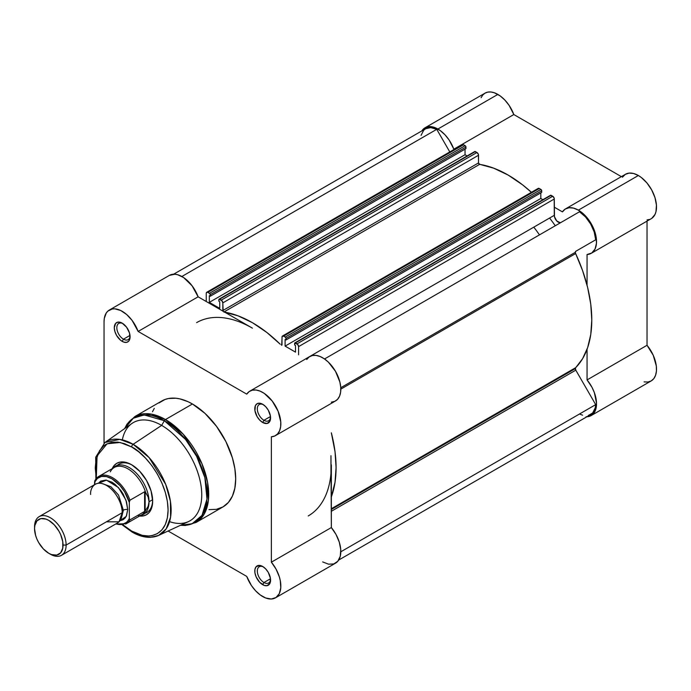 <?xml version="1.0" encoding="UTF-8"?>
<svg xmlns="http://www.w3.org/2000/svg" width="691" height="691" viewBox="0 0 691 691"><rect width="100%" height="100%" fill="white"/><g stroke="black" fill="none" stroke-linecap="round" stroke-linejoin="round"><path stroke-width="1.04" d="M425.051 127.766L427.807 126.747L430.942 126.617L434.345 127.394L440.314 130.625L444.995 134.805L449.167 140.074L453.832 149.178L513.819 114.542L621.364 176.637L513.819 114.542L509.146 105.447L504.974 100.178L500.301 95.997L494.333 92.767L490.93 91.989L487.786 92.119L485.039 93.138L425.051 127.766L421.873 130.893A25.671 14.822 60 0 1 425.051 127.766A25.671 14.822 60 0 1 437.887 129.036L497.874 94.408A25.671 14.822 -120 0 0 485.039 93.138L482.776 95.004L481.1 97.664M651.743 218.365L654.999 214.46L655.966 211.748L656.441 205.158L654.973 197.626L651.699 189.973L646.992 183.02L641.343 177.518L638.354 175.514A25.671 14.822 -120 0 0 625.519 174.244L565.54 208.872A25.671 14.822 60 0 1 578.376 210.142L638.354 175.514L633.552 173.484L629.086 173.104L625.286 174.382L622.418 177.242M591.211 253.338A25.671 14.822 60 0 1 587.056 254.521L591.755 252.992L595.011 249.088L596.471 243.249L595.97 236.089L593.56 228.393L589.518 220.99L584.266 214.676L578.376 210.142A25.671 14.822 60 0 1 595.15 232.763A25.671 14.822 60 0 1 591.211 253.338L651.19 218.71A25.671 14.822 -120 0 0 655.128 198.136A25.671 14.822 -120 0 0 638.354 175.514L578.376 210.142L573.565 208.121L569.108 207.732L565.298 209.019L562.431 211.878L554.303 207.179L562.431 211.878A25.671 14.822 60 0 1 565.54 208.872M555.262 225.758A111.614 64.444 -120 0 0 549.587 218.036M533.798 227.149A111.614 64.444 60 0 1 539.472 234.88M644.081 381.89L647.899 382.037L651.19 380.922L653.798 378.625L655.586 375.248L656.441 370.989L656.32 366.066L653.263 355.329L647.035 345.293L647.035 221.103L647.035 345.293L587.056 379.929L591.98 387.297L594.381 392.669L596.523 403.224L596.152 407.845L593.819 413.253L589.639 416.267L586.063 416.751M647.035 219.893L649.54 219.444M453.832 149.178L513.819 114.542A25.671 14.822 -120 0 0 497.874 94.408L437.887 129.036A25.671 14.822 60 0 1 453.832 149.178M478.682 163.525L480.383 164.51L478.682 163.525M591.211 415.55L651.19 380.922A25.671 14.822 -120 0 0 647.035 345.293L587.056 379.929L587.056 349.266L587.056 379.929A25.671 14.822 60 0 1 591.211 415.55A25.671 14.822 60 0 1 586.909 416.751M587.056 254.521L587.056 285.184L587.056 254.521M575.327 368.597A2.228 1.287 -120 0 0 575.793 370.16L331.343 511.288L575.793 370.16L575.404 368.078L582.565 358.733L587.652 347.59L590.753 334.556L591.79 319.959L590.753 304.161L587.652 287.542L582.565 270.535L575.629 253.562L340.818 389.128L575.629 253.562L575.327 252.31A2.228 1.287 -120 0 0 575.629 253.562A118.308 68.305 -120 0 1 575.629 367.698A2.228 1.287 -120 0 0 575.327 368.597L331.343 509.466L575.327 368.597M340.767 387.729L575.327 252.31L575.793 251.282L595.702 239.786L594.191 231.96L590.65 224.014L585.545 216.983L579.516 211.757L324.537 358.966L579.516 211.757A24.556 14.174 -120 0 1 595.702 239.786L575.793 251.282A2.228 1.287 -120 0 0 575.327 252.31L340.767 387.729M560.107 222.683L556.739 220.93L554.476 216.732L554.303 198.982L298.59 346.614L298.59 354.82L298.59 346.614L297.614 344.368L294.668 343.09L294.608 344.947L295.515 345.474L295.515 352.125L285.098 346.113L285.098 339.462L286.005 339.981L286.005 338.435L285.513 337.312L283.595 336.137L282.135 336.413L281.678 345.267M224.67 312.142A118.308 68.305 60 0 1 280.166 344.178L266.907 332.518L252.422 322.688L237.929 315.787L223.884 312.012M223.158 311.486L222.822 302.874L221.846 300.628L218.9 299.341L218.84 301.207L219.747 301.734L219.747 308.385L209.33 302.373L209.33 295.713L210.237 296.24L210.237 294.694L209.744 293.571L207.827 292.388L206.713 292.276L206.246 293.304L206.246 301.501L206.246 293.304A2.228 1.287 60 0 1 206.713 292.276A2.228 1.287 60 0 1 207.827 292.388L209.451 293.321L465.155 145.689L462.935 144.549L462.08 145.041M331.343 496.898L335.04 482.188L336.076 467.591L335.04 451.793L331.343 432.816A118.308 68.305 60 0 1 331.343 496.898M196.615 322.628A111.614 64.444 60 0 1 252.422 328.156L198.118 296.81L192.072 285.772L183.651 277.583L177.699 274.733L174.866 274.223L169.312 275.415M330.963 455.706L330.963 473.577L331.343 464.862A111.614 64.444 60 0 1 308.229 515.952A111.614 64.444 60 0 0 331.343 464.862L331.343 527.561L330.963 455.706M561.014 222.442A5.58 3.222 -120 0 1 556.721 220.913A5.58 3.222 -120 0 1 554.303 215.316L305.629 358.879L554.303 215.316L554.182 198.213L552.722 196.244L550.382 195.449M281.868 345.163A1.114 0.648 60 0 0 282.014 344.714L282.014 337.044A2.228 1.287 60 0 1 282.481 336.025A2.228 1.287 60 0 1 283.595 336.137L285.21 337.07L540.923 189.438L539.308 188.496L540.923 189.438A1.114 0.648 -120 0 1 541.718 190.802L286.005 338.435L541.718 190.802L541.718 192.348L541.658 190.414L540.923 189.438L285.21 337.07A1.114 0.648 60 0 1 286.005 338.435L286.005 339.981L541.718 192.348L286.005 339.981L285.098 339.462L285.098 346.113L540.811 198.481L542.884 199.682L540.811 198.481L540.811 192.875L540.811 198.481L285.098 346.113L295.515 352.125L295.515 345.474L294.608 344.947L294.608 343.401A1.114 0.648 60 0 1 294.832 342.891A1.114 0.648 60 0 1 295.394 342.943L551.107 195.311L552.722 196.244L297.009 343.876L295.394 342.943L551.107 195.311A1.114 0.648 -120 0 0 550.546 195.259L294.832 342.891M282.481 336.025L538.194 188.393A2.228 1.287 -120 0 1 539.308 188.496L283.595 336.137L539.308 188.496L537.848 188.781M222.968 311.157A1.114 0.648 60 0 1 222.822 310.544L478.535 162.912A1.114 0.648 -120 0 0 479.597 164.372A118.308 68.305 -120 0 1 531.405 192.305L522.621 184.886L508.135 175.056L493.642 168.155L479.226 164.208L478.535 162.912L478.414 154.473L476.954 152.504L474.613 151.709M467.125 155.933L465.043 154.732L465.043 149.126L465.043 154.732L467.125 155.933M219.073 299.151A1.114 0.648 60 0 1 219.626 299.203L475.339 151.571L476.954 152.504L221.25 300.136L219.626 299.203L475.339 151.571A1.114 0.648 -120 0 0 474.786 151.51L219.073 299.151A1.114 0.648 60 0 0 218.84 299.661L218.84 301.207L219.747 301.734L219.747 308.385L209.33 302.373L209.33 295.713L210.237 296.24L465.95 148.608L465.889 146.673L465.155 145.689L463.54 144.756L207.827 292.388L463.54 144.756A2.228 1.287 -120 0 0 462.426 144.644L206.713 292.276M173.648 274.206L425.613 128.733A24.556 14.174 -120 0 1 436.747 129.329L181.863 276.486L436.747 129.329L449.798 151.934L436.747 129.329L430.726 127.593L425.613 128.733L423.618 130.34L421.052 135.393M579.516 413.987L582.599 415.205M588.257 415.516L592.653 412.976L595.219 407.923L595.702 404.641L575.793 370.16L595.702 404.641L340.81 551.798L595.702 404.641A24.556 14.174 -120 0 1 590.65 414.591L338.685 560.064M209.33 302.373L465.043 154.732L209.33 302.373M465.95 148.608L210.237 296.24L210.237 294.694L465.95 147.053L465.95 148.608M479.597 164.372L224.169 311.848L479.597 164.372M281.237 344.8L282.014 344.351L281.237 344.8M478.535 162.912L222.822 310.544L222.822 302.874L478.535 155.233L478.535 162.912M222.822 302.874L478.535 155.233A2.228 1.287 -120 0 0 476.954 152.504L221.25 300.136A2.228 1.287 60 0 1 222.822 302.874M552.722 196.244L297.009 343.876A2.228 1.287 60 0 1 298.59 346.614L554.303 198.982A2.228 1.287 -120 0 0 552.722 196.244M465.155 145.689L209.451 293.321A1.114 0.648 60 0 1 210.237 294.694L465.95 147.053A1.114 0.648 -120 0 0 465.155 145.689M331.343 508.74L575.629 367.698L331.343 508.74M263.34 566.888A9.372 5.416 -120 0 0 257.32 571.379A9.372 5.416 -120 0 0 263.945 582.513L262.684 584.698A11.16 6.444 60 0 1 254.789 571.034A11.16 6.444 60 0 1 262.684 566.473L259.661 565.419L256.119 566.732L254.936 569.341L254.936 572.899L256.119 576.864L259.661 582.263L264.221 585.415L267.063 585.692L269.974 583.282L270.423 578.281L268.263 572.364L265.698 568.909L262.684 566.473A11.16 6.444 60 0 1 270.57 580.146A11.16 6.444 60 0 1 262.684 584.698L263.945 582.513A9.372 5.416 60 0 1 257.821 574.247A9.372 5.416 60 0 1 259.255 566.741A9.372 5.416 60 0 1 263.34 566.888M263.34 404.667A9.372 5.416 -120 0 0 257.32 409.167A9.372 5.416 -120 0 0 263.945 420.292L262.684 422.486A11.16 6.444 60 0 1 254.789 408.813A11.16 6.444 60 0 1 262.684 404.252L259.661 403.207L257.104 403.699L255.385 405.669L254.936 410.679L257.104 416.595L259.661 420.042L262.684 422.486L267.063 423.479L269.974 421.069L270.423 416.06L268.263 410.143L265.698 406.697L262.684 404.252A11.16 6.444 60 0 1 270.57 417.925A11.16 6.444 60 0 1 262.684 422.486L263.945 420.292A9.372 5.416 60 0 1 257.821 412.035A9.372 5.416 60 0 1 259.255 404.52A9.372 5.416 60 0 1 263.34 404.667M122.851 323.561A9.372 5.416 -120 0 0 116.839 328.061A9.372 5.416 -120 0 0 123.456 339.186L122.195 341.371A11.16 6.444 60 0 1 114.3 327.707A11.16 6.444 60 0 1 122.195 323.146L117.816 322.153L115.63 323.405L114.3 327.707L114.905 331.542L116.615 335.481L120.657 340.309L123.732 342.088L126.583 342.373L128.759 341.112L129.934 338.512L129.485 332.984L126.583 327.214L122.195 323.146A11.16 6.444 60 0 1 130.089 336.819A11.16 6.444 60 0 1 122.195 341.371L123.456 339.186A9.372 5.416 60 0 1 117.332 330.929A9.372 5.416 60 0 1 118.774 323.414A9.372 5.416 60 0 1 122.851 323.561M118.982 464.119A27.908 16.109 60 0 1 132.309 465.147A27.908 16.109 -120 0 0 117.28 465.371M131.67 464.767L127.567 462.866L123.637 461.977L120.001 462.124L116.822 463.298L114.214 465.466L112.21 468.662A29.687 17.145 60 0 1 131.67 464.767L131.67 464.767A29.687 17.145 60 0 1 152.659 501.13L151.061 490.93L146.509 480.435L139.703 471.253L131.67 464.767M208.993 509.621L216.464 509.319L223.02 506.892A61.162 35.31 -120 0 0 232.401 457.883A61.162 35.31 -120 0 0 192.435 403.985L165.469 419.549A61.162 35.31 60 0 1 205.426 473.456A61.162 35.31 60 0 1 196.054 522.465L204.104 514.251L208.406 500.319L207.568 482.361L201.884 463.575L183.227 434.207L165.469 419.549A2.228 1.287 120 0 0 164.354 420.733L185.464 439.346L196.65 456.388L204.873 477.671L206.98 499.066L202.005 515.339L192.124 523.761L180.619 525.229A60.514 34.939 -120 0 0 206.333 484.797A60.514 34.939 -120 0 0 164.354 420.733L161.659 425.397A56.697 32.736 60 0 1 201.556 490.144A56.697 32.736 60 0 1 169.563 521.645M131.67 446.956C142.32 451.422 167.585 478.621 168.086 510.036C167.585 540.872 142.32 538.902 131.67 531.059A2.228 1.287 120 0 0 132.128 532.079A2.228 1.287 -60 0 1 131.67 531.059L123.05 524.884L131.67 531.059L142.242 535.352L148.833 536.009L151.899 535.655L157.418 533.607L161.944 529.85L165.313 524.529L167.386 517.835L168.086 510.036L167.386 501.424L165.313 492.346L161.944 483.13L157.418 474.138L151.899 465.725L145.602 458.202L138.77 451.871L131.67 446.956A2.228 1.287 -60 0 1 133.13 444.296A2.228 1.287 120 0 0 131.67 446.956L124.561 443.665L117.729 442.11L111.432 442.361L105.913 444.408L103.52 446.084L99.547 450.644L95.954 460.189L95.254 467.988L96.282 478.535L97.068 455.922L107.062 443.803L120.113 442.465L131.67 446.956M158.559 535.439L166.151 528.917L170.591 517.093L170.418 501.277L165.693 484.365L149.101 457.589L133.13 444.296A53.725 31.017 60 0 1 168.595 492.916A53.725 31.017 60 0 1 158.559 535.439A53.725 31.017 60 0 1 133.13 532.035A2.228 1.287 -60 0 1 132.128 532.079C138.494 535.758 144.618 537.503 150.491 537.33L158.559 535.439L188.496 521.584A56.697 32.736 -120 0 0 199.086 476.712A56.697 32.736 -120 0 0 161.659 425.397L133.13 444.296L161.659 425.397A56.697 32.736 -120 0 0 131.869 423.514L104.902 442.508A53.725 31.017 60 0 1 133.13 444.296L119.742 439.381L104.902 442.508L95.695 457.2L95.868 479.053M262.684 596.549A25.671 14.822 60 0 1 246.739 576.406L168.12 531.016L246.739 576.406L251.403 585.51L255.575 590.779L260.257 594.96L265.664 597.983L271.313 599.011L276.029 597.499L279.294 593.621L280.771 587.791L280.287 580.639L279.319 576.812L276.063 569.151L271.364 562.189A25.671 14.822 60 0 1 275.519 597.819A25.671 14.822 60 0 1 262.684 596.549M270.483 416.518L263.945 420.292L270.483 416.518M130.003 335.411L123.456 339.186L130.003 335.411M270.483 578.738L263.945 582.513L270.483 578.738M109.359 310.026A25.671 14.822 60 0 1 138.14 331.438L198.118 296.81A25.671 14.822 -120 0 0 169.347 275.398L109.359 310.026A25.671 14.822 60 0 0 104.047 321.781L104.047 443.147L104.047 321.781L104.289 318.473L106.224 313.075L107.865 311.123L112.253 308.981L114.887 308.851L120.675 310.492L126.617 314.483L132.093 320.399L138.14 331.438L246.739 394.138L249.166 391.572L252.319 390.173L256.024 390.026L260.084 391.123L264.29 393.421L272.219 401.039L278.127 411.275L280.762 421.951L280.65 426.736L279.57 430.804L277.583 433.939L274.793 435.969L271.364 436.79L271.364 562.189L271.364 436.79A25.671 14.822 60 0 0 275.519 435.598A25.671 14.822 60 0 0 275.519 405.963A25.671 14.822 60 0 0 249.848 391.141A25.671 14.822 60 0 0 246.739 394.138L138.14 331.438L198.118 296.81L252.422 328.156M180.472 525.298L185.387 525.497L196.054 522.465L223.02 506.892L228.401 502.435L232.401 496.103L234.854 488.157L235.691 478.898L234.854 468.671L232.401 457.883L225.871 441.54L216.464 426.269L204.994 413.382L192.435 403.985L188.202 401.773L179.885 398.888L175.885 398.232L168.414 398.526L165.002 399.476L159.008 402.939M154.292 408.364L152.478 411.741M331.343 402.162L334.781 401.341L337.562 399.312L339.549 396.176L340.628 392.108L340.741 387.314L339.886 382.071L335.498 371.326L328.389 362.153L324.269 358.793L320.071 356.496L316.003 355.399L312.297 355.545L309.145 356.945L306.718 359.51M322.662 561.921L328.553 564.184L333.805 563.934L337.847 561.204L340.257 556.281L340.758 549.708L339.298 542.185L336.042 534.523L331.343 527.561L271.364 562.189L331.343 527.561A25.671 14.822 -120 0 1 335.498 563.191L275.519 597.819M139.556 516.03L143.331 515.901L146.509 514.726L149.126 512.558L151.061 509.483L152.253 505.631L152.659 501.13A29.687 17.145 60 0 1 139.556 516.03M144.946 513.292A27.908 16.109 -120 0 0 152.651 500.388A27.908 16.109 60 0 1 146.881 512.446M124.639 428.601L126.997 424.144L134.883 416.526A61.162 35.31 60 0 1 165.469 419.549L192.435 403.985A61.162 35.31 -120 0 0 161.858 400.953L134.883 416.526L151.053 414.09L165.469 419.549A2.228 1.287 -60 0 0 164.354 420.733A60.514 34.939 -120 0 0 124.777 428.506L133.277 418.236L144.151 414.92L164.354 420.733L161.659 425.397A56.697 32.736 60 0 0 122.35 439.873M270.544 579.369A9.372 5.416 60 0 1 268.635 582.979A9.372 5.416 60 0 1 263.945 582.513A9.372 5.416 -120 0 0 270.544 579.369M130.063 336.042A9.372 5.416 60 0 1 128.146 339.652A9.372 5.416 60 0 1 123.456 339.186A9.372 5.416 -120 0 0 130.063 336.042M270.544 417.148A9.372 5.416 60 0 1 268.635 420.759A9.372 5.416 60 0 1 263.945 420.292A9.372 5.416 -120 0 0 270.544 417.148M275.519 435.598L335.498 400.97A25.671 14.822 -120 0 0 335.498 371.326A25.671 14.822 -120 0 0 309.827 356.504L249.848 391.141M106.414 521.817L119.042 521.817L122.195 512.705C122.834 507.738 118.092 492.355 106.414 485.367C94.727 478.872 89.994 488.779 90.625 494.48M122.16 511.478A4.535 2.617 180 0 1 123.378 510.2L121.694 516.98L123.378 510.2A4.535 2.617 0 0 0 122.16 511.478M102.458 483.665L110.914 486.723L118.506 495.015L123.378 510.2L118.506 495.015L110.914 486.723L102.458 483.665M61.499 555.296L117.574 522.923A22.319 12.887 -120 0 0 122.195 512.705L66.12 545.078A22.319 12.887 60 0 1 61.499 555.296A22.319 12.887 60 0 1 49.545 553.716M48.793 553.31L50.331 554.191A22.319 12.887 -120 0 0 66.12 545.078L63.045 545.078A20.151 11.635 60 0 1 48.793 553.31A20.151 11.635 60 0 1 34.55 528.632L34.826 525.575L36.951 520.876L40.881 518.604L46.021 519.114L48.793 520.401L54.252 524.806L58.873 531.042L60.644 534.558L62.769 541.709L62.769 548.136L60.644 552.835L56.714 555.106L51.575 554.597L48.793 553.31L43.343 548.904L38.722 542.668L36.951 539.153L35.638 535.551L34.55 528.632A20.151 11.635 60 0 1 48.793 520.401A20.151 11.635 60 0 1 63.045 545.078L66.12 545.078A22.319 12.887 -120 0 0 50.331 517.74A22.319 12.887 -120 0 0 34.55 526.853A22.319 12.887 60 0 1 39.171 516.635A22.319 12.887 60 0 1 56.377 522.612A22.319 12.887 60 0 1 66.12 545.078L122.195 512.705A22.319 12.887 -120 0 0 112.452 490.239A22.319 12.887 -120 0 0 95.254 484.261L39.171 516.635M98.364 483.268L106.509 480.15L118.429 487.535L125.943 500.094L127.723 509.517A4.535 2.617 0 0 0 123.378 510.2A4.535 2.617 180 0 1 127.723 509.517L126.522 501.847L123.102 493.961L120.709 490.308L115.017 484.305L111.933 482.171L105.896 480.072L100.774 481.066L98.355 483.268M110.275 471.849A27.346 15.789 60 0 1 111.761 469.578A27.346 15.789 60 0 1 129.58 469.88A27.346 15.789 60 0 1 145.663 492.519L148.176 497.088L149.031 501.77L152.625 499.697L149.031 501.77A27.908 16.109 60 0 1 143.253 514.545A27.908 16.109 60 0 1 140.195 515.659A27.908 16.109 -120 0 0 149.031 501.77L148.176 497.088L145.162 491.724L145.162 510.995L148.176 506.27L149.031 501.77L148.176 506.27L145.162 510.995L145.162 491.724L144.609 491.759L144.609 511.409L145.162 510.995L144.609 511.409L144.609 491.759L129.934 500.232L129.321 501.865L129.303 518.457L128.077 520.634L126.496 522.361L122.419 524.339L116.002 523.83A26.457 15.271 60 0 0 129.303 518.457L129.934 519.891L144.609 511.409L129.934 519.891A27.346 15.789 60 0 1 126.237 523.718L141.595 514.855A27.346 15.789 -120 0 0 145.663 510.303A27.346 15.789 60 0 1 138.537 515.961M95.203 480.185A27.346 15.789 60 0 1 98.891 476.358A27.346 15.789 60 0 1 129.934 500.232A27.346 15.789 -120 0 0 99.521 476.03A27.346 15.789 -120 0 0 95.203 480.185L94.572 484.65L94.572 482.344L97.371 478.44L101.456 476.462L106.457 476.583L111.933 478.803L120.009 485.574L124.596 491.811L129.303 502.392L129.321 518.958L129.934 519.891A27.346 15.789 -120 0 1 125.615 524.046M119.992 520.729L123.102 519.736L125.062 518.103L126.522 515.797L127.723 509.517L126.246 516.367L119.992 520.729M149.031 501.77A27.908 16.109 -120 0 0 134.987 471.849A27.908 16.109 -120 0 0 112.849 468.299A27.908 16.109 60 0 1 115.345 466.209A27.908 16.109 60 0 1 136.853 473.689A27.908 16.109 60 0 1 149.031 501.77M94.848 480.677L94.572 482.344A26.457 15.271 60 0 1 111.933 478.803A26.457 15.271 60 0 1 129.303 502.392L129.934 500.232L144.609 491.759L145.663 492.519A27.346 15.789 -120 0 0 114.248 467.487L98.891 476.358L94.935 480.495M132.128 532.079L122.393 524.987M115.604 524.054L126.237 523.718"/></g></svg>
